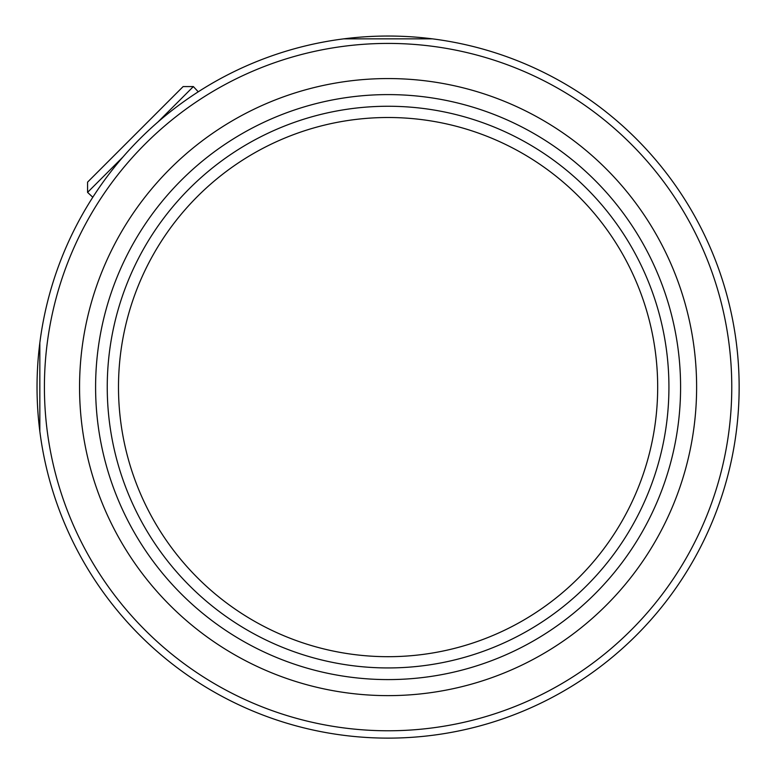 <?xml version="1.0" encoding="UTF-8"?>
<svg xmlns="http://www.w3.org/2000/svg" width="777" height="777" viewBox="0 0 777 777"><rect width="100%" height="100%" fill="white"/><g stroke="black" fill="none" stroke-linecap="round" stroke-linejoin="round"><path stroke-width="1.17" d="M388.092 656.691A269.59 269.59 0 0 0 621.561 252.302A269.59 269.59 0 0 0 154.613 252.302A269.59 269.59 0 0 0 388.092 656.691M432.41 38.85A351.058 351.058 0 0 0 343.774 38.85L432.41 38.85A351.058 351.058 0 0 1 738.441 409.294A351.058 351.058 0 0 1 39.841 431.41L39.841 342.783A351.058 351.058 0 0 0 39.841 431.41M39.841 342.783A351.058 351.058 0 0 1 343.774 38.85M388.092 730.778A343.687 343.687 0 0 0 685.732 215.258A343.687 343.687 0 0 0 90.453 215.258A343.687 343.687 0 0 0 388.092 730.778M388.092 695.629A308.537 308.537 0 0 1 79.555 387.092A308.537 308.537 0 0 1 388.092 78.564A308.537 308.537 0 0 1 696.619 387.092A308.537 308.537 0 0 1 388.092 695.629M388.092 106.255A280.847 280.847 0 0 1 668.929 387.092A280.847 280.847 0 0 1 388.092 667.938A280.847 280.847 0 0 1 107.245 387.092A280.847 280.847 0 0 1 388.092 106.255M123.019 156.935L87.568 192.375L87.568 182.139L183.129 86.577L193.376 86.577L157.925 122.018M388.092 94.6A292.502 292.502 0 0 1 641.404 533.343A292.502 292.502 0 0 1 134.78 533.343A292.502 292.502 0 0 1 388.092 94.6M198.242 91.803L193.376 86.577M92.803 197.241L87.568 192.375"/></g></svg>
